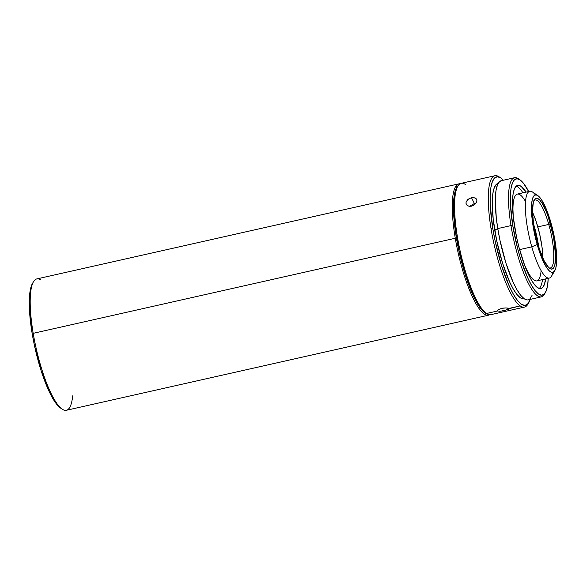 <?xml version="1.0" encoding="UTF-8"?>
<svg xmlns="http://www.w3.org/2000/svg" width="586" height="586" viewBox="0 0 586 586"><rect width="100%" height="100%" fill="white"/><g stroke="black" fill="none" stroke-linecap="round" stroke-linejoin="round"><path stroke-width="0.88" d="M455.278 238.253A67.324 15.888 77.3 0 0 489.581 314.755A67.324 15.888 -102.7 0 1 488.482 315.195A67.324 15.888 -102.7 0 1 455.278 238.253A67.324 15.888 -102.7 0 1 455.74 186.385A67.324 15.888 77.3 0 0 455.278 238.253L33.197 333.331L455.278 238.253M456.904 187.081L455.74 186.385A67.324 15.888 -102.7 0 1 458.897 183.843A67.324 15.888 -102.7 0 1 460.076 183.762A67.324 15.888 77.3 0 0 455.74 186.385L456.904 187.081A66.357 15.661 -102.7 0 1 458.311 185.432L456.904 187.081A66.357 15.661 -102.7 0 0 460.164 256.382A66.357 15.661 -102.7 0 0 487.274 314.001L484.769 312.756L480.96 308.947L476.909 302.837L472.77 294.67L466.742 279.273L459.834 254.998L455.183 229.851L453.608 212.733L453.557 202.998L454.318 195.035L456.904 187.081M519.928 179.807L518.332 178.73A61.069 14.416 77.3 0 0 510.992 225.603L512.757 225.566A59.626 14.071 -102.7 0 1 519.928 179.807A59.626 14.071 -102.7 0 1 528.675 191.534L523.415 183.191L520.009 179.865L516.962 178.737L514.383 179.843L512.384 183.147L511.029 188.524L510.384 195.761L510.457 204.58L512.757 225.566L510.992 225.603A61.069 14.416 -102.7 0 1 514.515 177.719A61.069 14.416 -102.7 0 1 519.145 179.338M514.515 177.719L501.294 180.693A61.069 14.416 77.3 0 0 497.77 228.577L510.992 225.603L497.77 228.577L499.953 240.216L505.916 263.055L513.211 282.423L517.028 289.85L520.749 295.373L524.236 298.779L527.356 299.937M457.849 186.143L456.875 187.798A65.881 15.551 77.3 0 0 456.318 236.693L457.285 236.107A67.324 15.888 -102.7 0 1 457.849 186.143A67.324 15.888 -102.7 0 1 465.474 184.509M494.906 175.727A67.324 15.888 -102.7 0 1 499.206 176.913A67.324 15.888 77.3 0 0 499.118 176.847A67.324 15.888 77.3 0 0 491.017 228.511A67.324 15.888 -102.7 0 1 494.906 175.727L461.175 183.323A67.324 15.888 77.3 0 0 457.285 236.107A67.324 15.888 77.3 0 0 486.461 313.495L497.858 310.924L497.653 310.375L498.305 309.672L501.682 308.353L506.04 307.921L507.762 308.097L508.992 308.947L503.792 310.792L499.66 311.261L497.858 310.924L486.461 313.495A67.324 15.888 77.3 0 0 490.76 314.675L524.499 307.079A67.324 15.888 -102.7 0 1 520.192 305.899L509.007 308.69M528.294 303.38A67.324 15.888 -102.7 0 1 524.499 307.079M498.305 309.672L502.788 308.141L506.04 307.921L508.795 308.463L520.192 305.899A67.324 15.888 -102.7 0 1 491.017 228.511L492.789 228.481A65.881 15.551 -102.7 0 1 500.708 177.917A65.881 15.551 -102.7 0 1 503.337 180.239L500.803 177.983L497.433 176.738L494.584 177.961L492.379 181.609L490.885 187.549L490.167 195.541L490.248 205.29L492.789 228.481L491.017 228.511A67.324 15.888 77.3 0 0 520.192 305.899A67.324 15.888 77.3 0 0 527.818 304.266L528.799 302.61A65.881 15.551 -102.7 0 1 492.789 228.481L495.141 241.036L501.572 265.67L509.446 286.561L513.556 294.575L517.57 300.53L521.335 304.207L524.704 305.453L527.554 304.229L530.176 299.387A65.881 15.551 -102.7 0 1 528.799 302.61M498.217 183.359L498.071 183.396A59.149 13.961 77.3 0 0 494.657 229.771L497.844 229.053L494.657 229.771A59.149 13.961 77.3 0 0 524.067 298.794L524.214 298.765M458.897 183.843L36.815 278.921A67.324 15.888 77.3 0 0 33.197 333.331A67.324 15.888 -102.7 0 1 33.49 281.734A67.324 15.888 -102.7 0 1 40.646 279.8M72.671 395.858A67.324 15.888 -102.7 0 1 62.57 409.394A67.324 15.888 -102.7 0 1 62.197 409.153A67.324 15.888 -102.7 0 1 33.197 333.331A67.324 15.888 77.3 0 0 62.57 409.394A67.324 15.888 77.3 0 0 66.401 410.273L488.482 315.195M545.669 278.892A52.894 12.482 -102.7 0 1 540.929 288.59A52.894 12.482 -102.7 0 1 514.625 226.855A52.894 12.482 -102.7 0 1 517.68 185.381A52.894 12.482 -102.7 0 1 526.118 192.113L521.057 186.311L518.354 185.315L516.068 186.297L514.296 189.227L513.094 193.995L512.516 200.412L513.299 217.164L516.515 236.934L518.896 247.021L524.756 265.656L528.001 273.494L531.304 279.925L534.527 284.708L537.545 287.66L540.255 288.664L542.541 287.682L544.313 284.745L545.669 278.892M539.23 288.502A52.894 12.482 77.3 0 0 542.482 279.617A52.894 12.482 77.3 0 1 539.23 288.502M475.341 203.95L471.466 206.184L469.357 206.309L467.21 205.503M466.624 204.954L465.936 203.02L466.375 201.328L469.401 198.486L471.51 197.716L474.448 203.664L471.51 197.716L475.334 198.009L476.484 199.057L476.879 200.559L476.469 202.302L473.554 205.371L469.357 206.309L467.562 205.737L466.251 204.375M467.599 199.745L469.401 198.486L472.58 197.548L475.334 198.009L476.594 199.255M497.858 310.924L497.653 310.375L497.858 310.924M537.977 243.285A36.046 8.504 77.3 0 0 533.78 225.324L537.977 243.285M538.71 246.779A36.786 8.68 77.3 0 0 533.604 224.108L536.3 234.1L538.71 246.779M548.767 224.423A34.86 8.226 -102.7 0 1 550.371 267.978A34.86 8.226 -102.7 0 1 548.957 267.817A34.86 8.226 77.3 0 0 548.767 224.423L550.386 223.72A36.303 8.57 -102.7 0 1 549.785 268.476A36.303 8.57 -102.7 0 1 537.765 243.6A36.303 8.57 -102.7 0 1 534.307 199.76A36.303 8.57 -102.7 0 1 550.386 223.72L548.767 224.423A34.86 8.226 77.3 0 0 533.839 200.705A34.86 8.226 -102.7 0 1 535.047 199.958A34.86 8.226 -102.7 0 1 548.767 224.423L537.823 226.885L548.767 224.423M542.856 258.001A34.86 8.226 77.3 0 0 537.823 226.885A34.86 8.226 77.3 0 0 532.542 212.191L535.897 220.688L539.523 233.448L541.969 246.655L542.863 258.309M537.838 195.614A39.672 9.361 -102.7 0 1 550.972 222.797L554.495 237.857L556.429 252.28L556.488 263.876L555.792 268.029L554.649 270.864L553.103 272.27L551.206 272.19L549.038 270.629L546.679 267.648L541.75 257.935L537.179 244.523L531.788 246.867L537.179 244.523A39.672 9.361 -102.7 0 1 537.838 195.614L532.52 192.032A44.477 10.497 77.3 0 0 531.788 246.867L519.592 249.614L531.788 246.867A44.477 10.497 -102.7 0 1 529.744 191.292A44.477 10.497 -102.7 0 1 535.428 194.94M529.744 191.292L517.343 194.091A44.477 10.497 77.3 0 0 513.329 217.45A44.477 10.497 -102.7 0 1 525.005 200.654M522.932 192.831A52.894 12.482 77.3 0 0 516.185 186.187A52.894 12.482 77.3 0 1 522.932 192.831M541.003 271.655A44.477 10.497 -102.7 0 1 523.247 261.488A44.477 10.497 77.3 0 0 536.893 280.877L549.287 278.079A44.477 10.497 -102.7 0 1 531.788 246.867A44.477 10.497 77.3 0 0 551.485 276.218L554.752 270.703A39.672 9.361 -102.7 0 1 537.179 244.523L533.656 229.463L531.722 215.04L531.663 203.445L532.352 199.291L533.494 196.457L535.047 195.05L536.937 195.131L539.113 196.691L541.471 199.672L546.394 209.385L550.972 222.797A39.672 9.361 -102.7 0 1 554.752 270.703M537.765 243.6L539.772 250.054L544.204 260.843L548.621 267.494L550.606 268.923L552.334 268.989L553.755 267.707L554.803 265.114L555.631 256.441L553.609 237.506L548.371 217.267L546.196 211.443L541.691 202.558L539.53 199.826L537.545 198.398L535.809 198.332L534.395 199.614L533.348 202.207L532.52 210.879L533.45 223.01L537.765 243.6M552.869 272.344A44.477 10.497 -102.7 0 1 549.287 278.079M508.311 309.489L500.576 311.232M508.795 308.463L508.992 308.947M470.463 205.554L469.708 206.338L470.463 205.554M472.301 204.36L474.448 203.664L472.301 204.36M32.56 283.302L31.314 286.056L29.915 292.275L29.3 300.515L29.49 310.455L32.223 333.881L34.662 346.465L41.218 370.967L49.143 391.507L53.253 399.271L57.245 404.948L60.966 408.31M33.49 281.734L32.508 283.39A65.881 15.551 77.3 0 0 35.072 348.318A65.881 15.551 77.3 0 0 60.6 408.083L62.197 409.153M529.993 298.801L532.044 295.417M501.345 180.686L499.44 181.748L497.389 185.132L496.005 190.633L495.338 198.046L496.239 217.391L497.77 228.577A61.069 14.416 77.3 0 0 528.14 299.849L541.354 296.875A61.069 14.416 -102.7 0 1 510.992 225.603A61.069 14.416 77.3 0 0 544.372 294.319L545.346 292.663A59.626 14.071 -102.7 0 1 512.757 225.566L517.57 248.296L520.705 259.232L527.84 278.138L531.561 285.389L535.194 290.781L538.6 294.106L541.647 295.241L544.226 294.128L546.225 290.824L547.573 285.455L548.225 278.218M498.825 183.315L496.269 184.414L494.284 187.688L492.943 193.021L492.299 200.2L493.17 218.93L496.767 241.036L502.546 263.158L509.615 281.917L513.307 289.11L516.911 294.458L520.287 297.754L523.313 298.875M466.353 204.573L465.936 203.02L466.375 201.328M476.484 199.057L476.879 200.559L476.469 202.302M486.461 313.495A67.324 15.888 -102.7 0 1 457.285 236.107L456.318 236.693A65.881 15.551 77.3 0 0 484.959 312.485L486.556 313.561A67.324 15.888 -102.7 0 1 486.461 313.495M544.841 293.425A61.069 14.416 -102.7 0 1 541.354 296.875M548.225 278.321A59.626 14.071 -102.7 0 1 545.346 292.663M456.926 187.703L454.414 195.761L453.696 203.76L453.784 213.502L456.318 236.693L458.67 249.248L465.101 273.882L472.983 294.773L477.092 302.786L481.106 308.749L484.974 312.492M475.707 203.525L474.448 203.664M499.118 176.847L500.708 177.917"/></g></svg>

